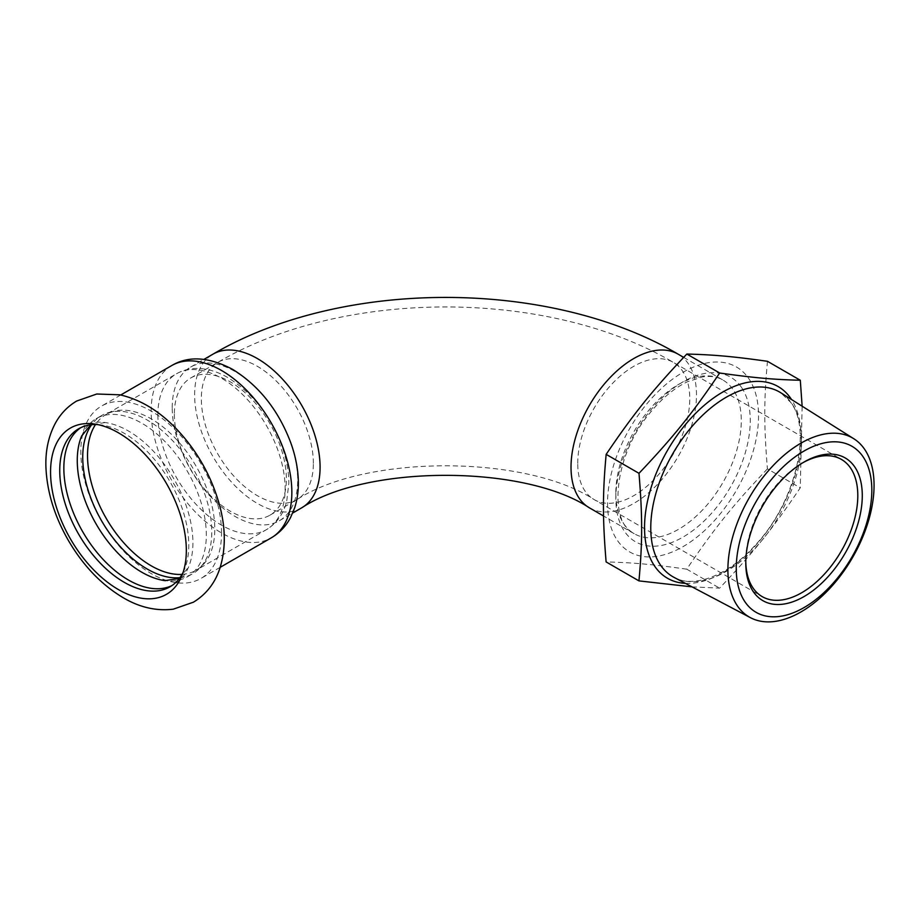 <?xml version="1.0" encoding="UTF-8"?>
<svg xmlns="http://www.w3.org/2000/svg" width="919" height="919" viewBox="0 0 919 919"><rect width="100%" height="100%" fill="white"/><g stroke="black" fill="none" stroke-linecap="round" stroke-linejoin="round"><path stroke-width="0.69" stroke-dasharray="4.59 3.45" d="M221.525 532.917A99.493 57.438 -120 0 0 178.091 432.792A99.493 57.438 -120 0 0 101.423 406.141A99.493 57.438 -120 0 0 80.815 451.688A99.493 57.438 -120 0 0 151.164 573.536A99.493 57.438 -120 0 0 200.916 578.465A99.493 57.438 -120 0 0 221.525 532.917M80.746 427.703A91.257 52.682 60 0 1 82.756 426.427A91.257 52.682 60 0 1 105.271 422.556A91.257 52.682 60 0 1 192.91 542.715A91.257 52.682 60 0 1 188.625 566.92A91.257 52.682 60 0 1 174.001 584.484A91.257 52.682 60 0 1 171.899 585.598M183.122 572.353A91.257 52.682 -120 0 0 184.547 569.217A91.257 52.682 -120 0 0 188.786 545.093A91.257 52.682 -120 0 0 101.239 424.934A91.257 52.682 -120 0 0 97.816 424.601M81.757 435.755A91.257 52.682 60 0 1 96.162 418.685A91.257 52.682 60 0 1 166.488 443.13A91.257 52.682 60 0 1 206.315 534.973A91.257 52.682 60 0 1 187.419 576.741A91.257 52.682 60 0 1 165.431 580.693M179.917 577.672A91.257 52.682 -120 0 0 192.887 573.582A91.257 52.682 -120 0 0 205.753 559.786A91.257 52.682 -120 0 0 211.784 531.814A91.257 52.682 -120 0 0 147.258 420.052A91.257 52.682 -120 0 0 120.021 411.287A91.257 52.682 -120 0 0 101.641 415.526A91.257 52.682 -120 0 0 91.613 424.716M692.018 586.862L719.588 588.137C754.005 551.848 772.982 528.253 800.265 487.828L802.138 406.209M767.468 361.305C763.884 400.374 763.873 425.681 767.434 468.874L800.265 487.828M767.434 468.874C733.006 505.163 714.029 528.77 686.757 569.183L719.588 588.137M686.757 569.183C652.341 564.346 633.375 562.635 606.115 561.923M802.896 462.705A79.218 45.732 120 0 0 801.793 463.337A79.218 45.732 120 0 0 745.78 560.349A79.218 45.732 120 0 0 745.791 561.624M617.637 540.774A106.776 61.653 120 0 0 720.772 513.193A106.776 61.653 120 0 0 748.445 378.134A106.776 61.653 120 0 0 645.322 405.716A106.776 61.653 120 0 0 617.637 540.774M174.357 414.239A79.218 45.732 -120 0 0 208.935 493.951A79.218 45.732 -120 0 0 269.968 515.18A79.218 45.732 -120 0 0 286.372 478.914A79.218 45.732 -120 0 0 230.37 381.902A79.218 45.732 -120 0 0 190.761 377.973A79.218 45.732 -120 0 0 174.357 414.239M172.221 407.703A88.718 51.223 60 0 1 190.601 367.095A88.718 51.223 60 0 1 234.954 371.483A88.718 51.223 60 0 1 297.687 480.143A88.718 51.223 60 0 1 279.319 520.763A88.718 51.223 60 0 1 210.945 496.995A88.718 51.223 60 0 1 172.221 407.703M780.679 392.7A106.65 61.573 -60 0 1 791.512 403.131A106.65 61.573 -60 0 1 772.741 525.99A106.65 61.573 -60 0 1 674.052 577.385C693.156 588.47 727.526 576.282 755.131 545.3C795.682 502.762 812.43 429.518 790.581 402.246L780.679 392.7M685.39 583.37A110.671 63.893 120 0 0 778.129 514.353A110.671 63.893 120 0 0 791.523 399.524M615.833 493.089A88.718 51.223 120 0 0 624.219 524.439A88.718 51.223 120 0 0 634.202 533.698A88.718 51.223 120 0 0 716.74 492.308A88.718 51.223 120 0 0 732.902 389.3A88.718 51.223 120 0 0 722.92 380.029A88.718 51.223 120 0 0 654.558 403.797A88.718 51.223 120 0 0 615.833 493.089M741.265 387.06A95.059 54.876 120 0 0 649.457 411.609A95.059 54.876 120 0 0 624.817 531.848A95.059 54.876 120 0 0 716.625 507.299A95.059 54.876 120 0 0 741.265 387.06M577.741 463.337A79.218 45.732 -60 0 1 633.754 366.313A79.218 45.732 -60 0 1 673.363 362.396A79.218 45.732 -60 0 1 673.363 453.86A79.218 45.732 -60 0 1 594.145 499.591A79.218 45.732 -60 0 1 577.741 463.337M589.401 507.828A88.718 51.223 120 0 0 678.119 456.605A88.718 51.223 120 0 0 678.119 354.16M313.368 463.337A79.218 45.732 -120 0 0 257.354 366.313A79.218 45.732 -120 0 0 217.746 362.396A79.218 45.732 -120 0 0 201.341 398.662A79.218 45.732 -120 0 0 235.919 478.374A79.218 45.732 -120 0 0 296.963 499.591A79.218 45.732 -120 0 0 313.368 463.337M301.708 507.828A88.718 51.223 60 0 1 233.346 484.06A88.718 51.223 60 0 1 194.621 394.779A88.718 51.223 60 0 1 212.99 354.16M182.042 574.375A89.982 51.958 -120 0 0 196.161 570.228A89.982 51.958 -120 0 0 214.793 529.034A89.982 51.958 -120 0 0 151.164 418.823A89.982 51.958 -120 0 0 106.179 414.366A89.982 51.958 -120 0 0 95.53 424.532M157.873 414.951A89.982 51.958 -120 0 0 197.148 505.519A89.982 51.958 -120 0 0 266.499 529.62A89.982 51.958 -120 0 0 285.131 488.426A89.982 51.958 -120 0 0 221.502 378.214A89.982 51.958 -120 0 0 176.517 373.757A89.982 51.958 -120 0 0 157.873 414.951M171.761 365.532A99.493 57.438 -120 0 0 151.153 411.08A99.493 57.438 -120 0 0 194.587 511.205A99.493 57.438 -120 0 0 271.254 537.856M169.889 586.862L174.001 584.484M78.632 428.805L82.756 426.427M105.271 422.556L90.59 424.831M179.308 578.499L188.625 566.92M187.419 576.741L192.887 573.582M96.162 418.685L101.641 415.526M745.78 560.349L745.78 562.933M801.793 463.337L804.033 462.039M683.667 357.376L722.92 380.029C717.348 376.756 710.502 375.733 702.392 376.951L687.286 381.822C674.064 388.174 661.508 398.685 649.63 413.366C613.329 456.146 608.378 522.773 634.202 533.698L603.565 516.007M269.968 515.18L296.963 499.591C365.716 454.537 525.392 454.537 594.145 499.591L762.184 596.615M190.761 377.973L217.746 362.396C343.063 288.474 548.046 288.474 673.363 362.396L841.402 459.408M279.319 520.763L292.713 513.02M190.601 367.095L203.995 359.352M101.239 424.934L94.22 423.981M184.547 569.217L181.859 575.776M120.021 411.287C114.484 411.138 109.866 412.16 106.179 414.366L176.517 373.757C182.755 370.219 189.555 368.45 196.942 368.439C207.269 368.553 217.573 371.609 227.843 377.594C252.874 393.171 271.105 416.652 282.547 448.035C286.682 460.143 288.784 471.849 288.842 483.153L286.739 501.096C284.81 509.241 279.824 521.406 266.499 529.62L196.161 570.228C199.917 568.137 203.122 564.657 205.753 559.786M120.711 394.998L101.423 406.141M220.204 567.322L200.916 578.465"/><path stroke-width="1.38" d="M50.556 471.998A96.001 55.427 -120 0 0 118.448 589.584A96.001 55.427 -120 0 0 181.859 575.776A96.001 55.427 -120 0 0 186.327 550.389A96.001 55.427 -120 0 0 94.22 423.981A96.001 55.427 -120 0 0 50.556 471.998M171.899 585.598A91.257 52.682 60 0 1 128.373 579.969A91.257 52.682 60 0 1 63.848 468.208A91.257 52.682 60 0 1 80.746 427.703M97.816 424.601A91.257 52.682 -120 0 0 78.632 428.805A91.257 52.682 -120 0 0 59.735 470.585A91.257 52.682 -120 0 0 99.574 562.417A91.257 52.682 -120 0 0 169.889 586.862A91.257 52.682 -120 0 0 183.122 572.353M165.431 580.693A91.257 52.682 60 0 1 164.892 580.624A91.257 52.682 60 0 1 141.79 572.227A91.257 52.682 60 0 1 77.265 460.465A91.257 52.682 60 0 1 81.538 436.249A91.257 52.682 60 0 1 81.757 435.755M91.613 424.716A91.257 52.682 -120 0 0 82.733 457.306A91.257 52.682 -120 0 0 115.197 540.694A91.257 52.682 -120 0 0 179.917 577.672M802.138 406.209L800.3 380.259C773.04 379.547 754.074 377.847 719.669 373.011C692.386 413.424 673.409 437.019 638.992 473.319C642.542 516.512 642.542 541.819 638.946 580.888L692.018 586.862M737.67 606.253A103.353 59.666 120 0 0 750.455 617.683A103.353 59.666 120 0 0 846.089 567.885A103.353 59.666 120 0 0 864.285 448.828A103.353 59.666 120 0 0 853.774 438.719A103.353 59.666 120 0 0 757.141 485.324A103.353 59.666 120 0 0 737.67 606.253M638.946 580.888L606.115 561.923C602.554 518.73 602.565 493.434 606.161 454.365C633.432 413.941 652.41 390.345 686.838 354.045C714.097 354.757 733.063 356.469 767.468 361.305L800.3 380.259M686.838 354.045L719.669 373.011M606.161 454.365L638.992 473.319M745.309 602.313A95.863 55.347 120 0 0 837.898 577.557A95.863 55.347 120 0 0 862.746 456.295A95.863 55.347 120 0 0 770.168 481.051A95.863 55.347 120 0 0 745.309 602.313M753.569 592.043A82.377 47.558 120 0 0 833.131 570.768A82.377 47.558 120 0 0 854.498 466.565A82.377 47.558 120 0 0 804.033 462.039A82.377 47.558 120 0 0 745.78 562.933A82.377 47.558 120 0 0 753.569 592.043M745.791 561.624A79.218 45.732 120 0 0 753.27 588.344A79.218 45.732 120 0 0 762.184 596.615A79.218 45.732 120 0 0 835.876 559.648A79.218 45.732 120 0 0 850.316 467.679A79.218 45.732 120 0 0 841.402 459.408A79.218 45.732 120 0 0 802.896 462.705M791.523 399.524A110.671 63.893 120 0 0 790.581 398.122A110.671 63.893 120 0 0 683.69 426.703A110.671 63.893 120 0 0 655.006 566.678A110.671 63.893 120 0 0 685.39 583.37M750.455 617.683L674.052 577.385A106.65 61.573 -60 0 1 660.853 565.587A106.65 61.573 -60 0 1 680.945 440.798A106.65 61.573 -60 0 1 780.679 392.7L853.774 438.719M683.667 357.376L678.119 354.16A88.718 51.223 120 0 0 609.745 377.927A88.718 51.223 120 0 0 571.021 467.22A88.718 51.223 120 0 0 589.401 507.828L603.565 516.007M678.119 354.16C549.596 278.514 341.512 278.514 212.99 354.16A88.718 51.223 60 0 1 281.363 377.927A88.718 51.223 60 0 1 320.088 467.22A88.718 51.223 60 0 1 301.708 507.828C366.773 464.52 524.324 464.52 589.401 507.828M95.53 424.532A89.982 51.958 -120 0 0 87.535 455.56A89.982 51.958 -120 0 0 182.042 574.375M291.851 492.308A99.493 57.438 -120 0 0 221.502 370.46A99.493 57.438 -120 0 0 171.761 365.532C188.659 355.584 208.935 356.859 232.599 369.358C259.032 385.739 278.411 410.184 290.737 442.682C295.367 455.479 297.894 468.058 298.307 480.384C298.629 490.103 297.423 499.235 294.689 507.782L290.588 517.477C286.016 526.139 279.571 532.928 271.254 537.856A99.493 57.438 -120 0 0 291.851 492.308M123.192 597.718C101.481 584.76 83.284 565.794 68.603 540.832C54.669 516.708 47.11 492.354 45.95 467.782C45.261 451.252 48.374 436.445 55.289 423.36C60.436 413.929 67.546 406.485 76.633 401.052L96.759 394.01L119.803 394.802C139.068 399.156 156.977 409.541 173.553 425.979C195.736 448.357 211.071 474.755 219.561 505.174C225.764 528.172 225.856 549.263 219.836 568.447C214.977 583.14 206.178 594.398 193.415 602.198L173.243 609.182C156.287 611.215 139.596 607.402 123.192 597.718M90.59 424.831L81.538 436.249M164.892 580.624L179.308 578.499M292.713 513.02L301.708 507.828M203.995 359.352L212.99 354.16M171.761 365.532L120.711 394.998M271.254 537.856L220.204 567.322"/></g></svg>
